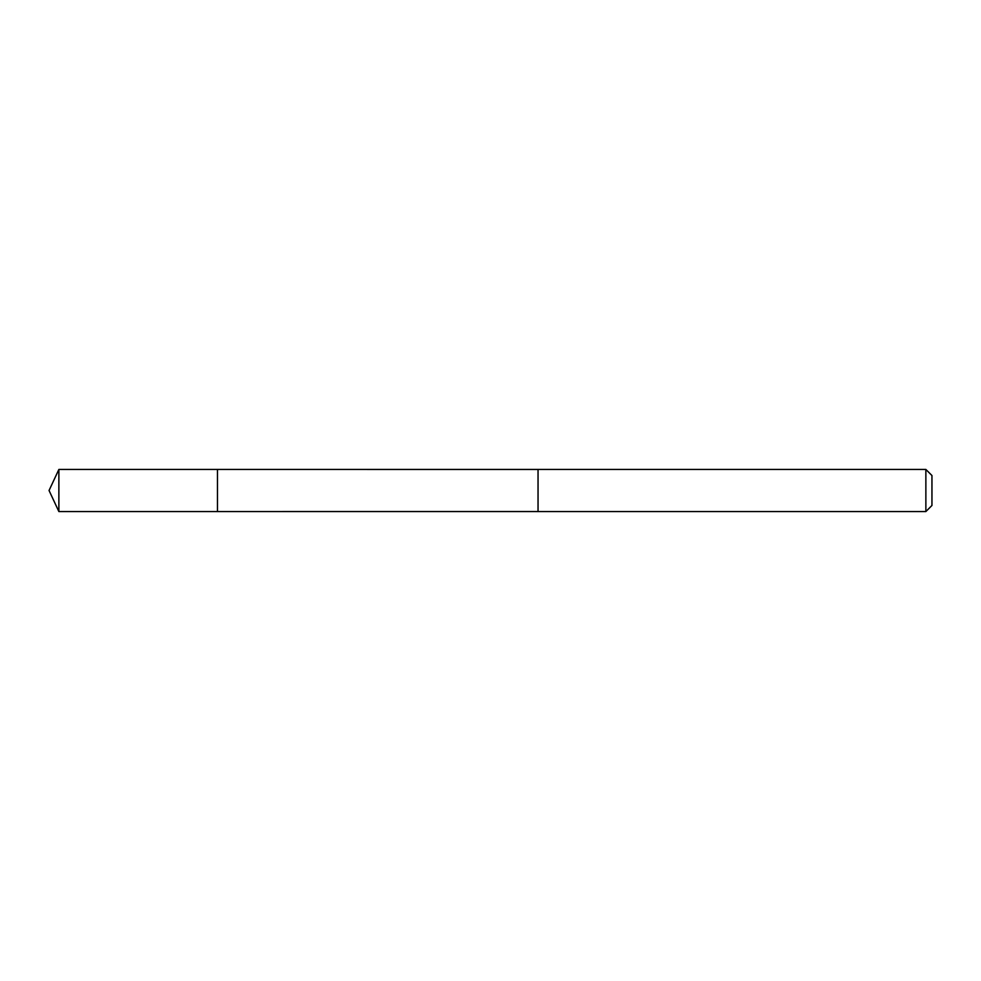 <?xml version="1.0" encoding="UTF-8"?>
<svg xmlns="http://www.w3.org/2000/svg" width="981" height="981" viewBox="0 0 981 981"><rect width="100%" height="100%" fill="white"/><g stroke="black" fill="none" stroke-linecap="round" stroke-linejoin="round"><path stroke-width="0.74" stroke-dasharray="4.91 3.68" d="M217.475 483.339L217.475 511.555L217.475 483.339M58.872 511.555L58.872 469.445M538.042 483.351L538.042 511.555L538.042 483.351M925.868 511.555L925.868 469.445M931.95 505.473L931.95 475.527"/><path stroke-width="1.47" d="M217.475 511.555L217.475 469.445L58.872 469.445L58.872 511.555L217.475 511.555L217.475 469.445L538.042 469.458L538.042 511.542L58.872 511.555L49.05 490.5L58.872 511.555M538.042 497.661L538.042 511.555L925.868 511.555L925.868 469.445L538.042 469.445L538.042 497.661M925.868 469.445L931.95 475.527L931.95 505.473L925.868 511.555M49.05 490.5L58.872 469.445"/></g></svg>
